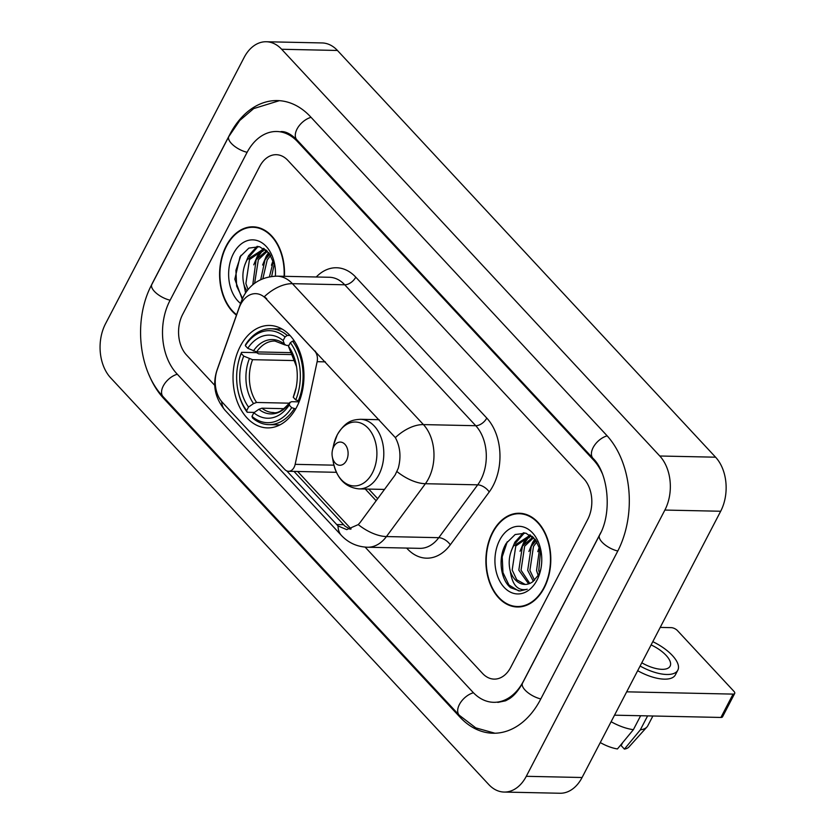 <?xml version="1.0" encoding="UTF-8"?>
<svg xmlns="http://www.w3.org/2000/svg" width="835" height="835" viewBox="0 0 835 835"><rect width="100%" height="100%" fill="white"/><g stroke="black" fill="none" stroke-linecap="round" stroke-linejoin="round"><path stroke-width="1.25" d="M315.484 351.201L314.795 351.191A9.665 6.69 91.2 0 1 317.133 361.691L295.152 464.343A9.665 6.69 91.2 0 1 294.087 467.349A9.665 6.69 91.2 0 1 288.545 471.284A9.665 6.69 91.2 0 1 284.704 469.406L222.35 402.345A26.104 18.067 -88.8 0 1 217.236 369.738L239.029 308.167A26.104 18.067 -88.8 0 1 240.71 304.284A26.104 18.067 -88.8 0 1 255.646 293.659A26.104 18.067 -88.8 0 1 266.031 298.732L395.362 437.613C400.278 446.808 401.238 457.037 398.253 468.289L395.122 475L360.177 522.428L358.257 524.599L346.723 529.63L338.029 525.946L286.76 470.888M240.271 346.316A51.238 35.467 -88.8 0 0 236.472 399.454A51.238 35.467 -88.8 0 0 267.398 427.896A51.238 35.467 -88.8 0 0 296.717 407.042A51.238 35.467 -88.8 0 0 300.517 353.894A51.238 35.467 -88.8 0 0 269.59 325.452A51.238 35.467 -88.8 0 0 240.271 346.316M314.795 351.191L266.031 298.732M284.422 276.312A46.885 32.45 -88.8 0 0 253.057 226.817A46.885 32.45 -88.8 0 0 226.222 245.897A46.885 32.45 -88.8 0 0 236.462 315.16M492.514 532.333A46.885 32.45 -88.8 0 0 489.049 580.972A46.885 32.45 -88.8 0 0 517.345 606.993A46.885 32.45 -88.8 0 0 544.18 587.903A46.885 32.45 -88.8 0 0 547.656 539.274A46.885 32.45 -88.8 0 0 519.349 513.243A46.885 32.45 -88.8 0 0 492.514 532.333M518.295 606.534A46.885 32.45 -88.8 0 0 520.142 606.878M241.221 303.345A33.838 10.511 19.5 0 1 241.336 301.372L243.528 296.321C250.667 283.357 261.835 276.636 277.032 276.155A38.671 26.762 91.2 0 1 292.417 283.67A33.838 19.883 137.1 0 0 264.34 296.686L266.72 298.753M350.157 529.244L344.897 526.092L293.993 471.399M587.736 519.391A29.006 20.071 -88.8 0 0 583.916 478.852L287.793 160.33A29.006 20.071 -88.8 0 0 276.26 154.694A29.006 20.071 -88.8 0 0 259.664 166.499L182.656 314.419A29.006 20.071 -88.8 0 0 186.476 354.958L214.783 385.405L186.476 354.958A29.006 20.071 -88.8 0 1 182.656 314.419L259.664 166.499A29.006 20.071 -88.8 0 1 276.26 154.694A29.006 20.071 -88.8 0 1 287.793 160.33L583.916 478.852A29.006 20.071 -88.8 0 1 587.736 519.391L510.738 667.311L587.736 519.391M365.125 547.113L482.599 673.48A29.006 20.071 -88.8 0 0 494.143 679.116A29.006 20.071 -88.8 0 0 510.738 667.311A29.006 20.071 -88.8 0 1 494.143 679.116A29.006 20.071 -88.8 0 1 482.599 673.48L365.125 547.113M522.136 513.483A46.885 32.45 -88.8 0 0 520.278 513.755M255.844 227.047A46.885 32.45 -88.8 0 0 253.976 227.318M284.088 276.302A46.405 32.116 -88.8 0 0 253.047 227.297A46.405 32.116 -88.8 0 0 226.483 246.189A46.405 32.116 -88.8 0 0 236.608 314.722M269.434 276.792L273.452 260.802M271.657 276.437L274.36 263.547M260.708 279.652L264.987 259.925L269.83 254.059M262.848 278.723L267.2 259.977L270.707 255.343M252.786 284.745L256.126 259.737L266.709 250.604M254.633 283.284L258.339 259.779L267.388 251.241M245.553 292.876L243.997 284.798A24.163 16.731 -88.8 0 0 246.972 290.872M243.997 284.798C241.806 276.051 242.891 267.628 247.264 259.549L262.451 249.738L266.532 250.458M248.016 289.557L245.887 283.576L249.477 259.591L263.547 249.801M262.451 249.738L265.812 249.853M275.383 276.155A33.838 23.422 -88.8 0 0 274.705 264.58A33.838 23.422 -88.8 0 0 256.637 240.407A33.838 23.422 -88.8 0 0 233.414 253.631A33.838 23.422 -88.8 0 0 240.595 303.46M274.913 265.78L269.173 253.214L259.549 246.711L248.851 248.099L240.021 256.794L234.812 279.214L242.213 299.128M242.526 298.398L236.66 286.134L235.908 270.383L240.981 255.301M249.07 256.877L258.13 246.44M257.931 257.065L263.119 249.842M263.202 249.748L264.257 248.746M266.782 257.253L269.235 253.287M244.885 264.664L248.59 255.719L257.149 246.325M253.746 264.852L257.441 255.907L261.814 250.02M262.096 249.728L263.589 248.339M262.597 265.039L266.302 256.094L268.64 252.577M271.458 265.227L273.212 260.207M264.34 248.809A38.671 26.762 -88.8 0 0 263.766 249.759M263.735 249.822A38.671 26.762 -88.8 0 0 262.837 251.46M543.919 587.621A46.405 32.116 -88.8 0 0 547.353 539.493A46.405 32.116 -88.8 0 0 519.339 513.734A46.405 32.116 -88.8 0 0 492.786 532.626A46.405 32.116 -88.8 0 0 489.352 580.753A46.405 32.116 -88.8 0 0 517.356 606.513A46.405 32.116 -88.8 0 0 543.919 587.621M538.21 575.534L536.55 570.535L539.744 547.238M539.441 573.029L538.763 570.587L540.652 549.973M533.367 581.317L527.689 570.347L531.279 546.361L536.122 540.495M534.577 580.273L529.901 570.389L533.492 546.403L537.009 541.779M528.639 583.874L518.827 570.159L522.418 546.173L533.001 537.041M529.808 583.446L521.04 570.201L524.641 546.215L533.69 537.677M541.205 552.217L535.465 539.64L525.852 533.148L515.153 534.536L506.313 543.23C497.556 556.914 500.374 579.761 510.759 587.777L519.871 590.971L527.25 589.249C518.003 591.295 512.356 585.293 510.3 571.234A24.163 16.731 -88.8 0 0 524.808 584.427A24.163 16.731 -88.8 0 0 532.573 581.88L538.544 574.929L540.704 569.491M510.3 571.234C508.097 562.487 509.193 554.064 513.567 545.986L528.743 536.174L532.834 536.895M525.163 584.437L516.75 579.761L512.179 570.013L515.779 546.027L529.849 536.237M528.743 536.174L532.114 536.289M499.706 540.068A33.838 23.422 -88.8 0 0 504.163 587.37A33.838 23.422 -88.8 0 0 536.989 580.168A33.838 23.422 -88.8 0 0 540.6 570.19A33.838 23.422 -88.8 0 0 541.007 551.006A33.838 23.422 -88.8 0 0 522.929 526.843A33.838 23.422 -88.8 0 0 499.706 540.068M520.142 590.982L518.452 590.804L508.974 585.011L502.962 572.57L502.211 556.82L507.273 541.738M515.362 543.314L524.432 532.866M524.223 543.501L529.421 536.268M529.505 536.185L530.549 535.183M533.085 543.689L535.527 539.723M511.177 551.09L514.882 542.155L523.451 532.761M520.038 551.288L523.743 542.343L528.106 536.456M528.388 536.164L529.881 534.776M528.899 551.476L532.605 542.531L534.932 539.013M537.761 551.664L539.514 546.643M295.705 408.899L291.676 407.689A46.019 31.845 -88.8 0 1 251.972 416.394L253.85 412.793A41.573 28.766 -88.8 0 0 289.213 405.038L289.943 402.491L291.624 401.687L299.097 401.854M284.151 408.68L261.929 408.2L258.86 409.296L253.85 412.793M254.393 412.417L247.223 412.26L246.649 410.663A46.019 31.845 -88.8 0 1 237.683 389.068A46.019 31.845 -88.8 0 1 238.236 362.985A46.019 31.845 -88.8 0 1 241.252 353.455L243.726 356.107A41.573 28.766 -88.8 0 0 248.527 407.062L253.537 403.576L256.606 402.47L289.401 403.18M295.016 360.595L252.577 359.687L243.726 356.107M241.252 353.455L241.576 352.328L256.512 352.652L258.746 353.883L292.553 354.604M298.199 401.082A47.95 33.191 -88.8 0 0 292.553 341.15L290.34 342.694A46.019 31.845 -88.8 0 1 295.736 399.902L299.389 401.113M294.473 341.191L292.553 341.15M251.972 416.394L252.556 417.991A47.95 33.191 -88.8 0 0 268.86 424.639A47.95 33.191 -88.8 0 0 294.15 408.868M241.576 352.328A47.95 33.191 -88.8 0 0 238.361 362.432L238.236 362.985M237.683 389.068L237.777 389.621A47.95 33.191 -88.8 0 0 247.223 412.26M295.736 399.902L293.262 397.251A41.573 28.766 -88.8 0 0 295.83 389.047A41.573 28.766 -88.8 0 0 296.331 365.48A41.573 28.766 -88.8 0 0 288.461 346.295L290.34 342.694M289.213 405.038L291.676 407.689M248.527 407.062L246.649 410.663M288.461 346.295L296.561 366.732M296.101 387.816L293.262 397.251M258.86 409.296A37.178 25.739 -88.8 0 0 289.943 402.491L290.058 402.24C283.075 410.34 277.512 413.774 273.358 412.553A35.769 24.758 -88.8 0 1 261.929 408.2M287.23 335.43A47.95 33.191 -88.8 0 0 270.916 328.771A47.95 33.191 -88.8 0 0 245.636 344.542L245.313 345.669A46.019 31.845 -88.8 0 1 285.017 336.964L287.23 335.43L290.037 335.482M285.017 336.964L283.138 340.565A41.573 28.766 -88.8 0 0 247.776 348.32L245.313 345.669M288.9 345.45L286.321 345.387L284.453 344.187L283.138 340.565M247.776 348.32L256.627 351.9L291.488 352.652M256.627 351.9A35.769 24.758 -88.8 0 1 274.892 341.035L284.996 344.959L284.453 344.187A37.178 25.739 -88.8 0 0 253.37 351.003M346.462 460.544A11.596 8.026 -88.8 0 0 344.938 444.324A11.596 8.026 -88.8 0 0 333.687 446.798A11.596 8.026 -88.8 0 0 332.445 450.222A11.596 8.026 -88.8 0 0 332.309 456.797A11.596 8.026 -88.8 0 0 338.499 465.085A11.596 8.026 -88.8 0 0 346.462 460.544M733.078 694.104A4.833 2.025 27.5 0 0 734.696 693.467L722.536 716.827A4.833 2.025 -152.5 0 1 720.918 717.453L733.078 694.104L626.678 691.829M614.529 715.178L720.918 717.453M734.696 693.467A4.833 2.025 27.5 0 0 733.902 691.307L677.446 630.582A4.833 2.025 27.5 0 0 671.288 627.649L660.214 627.409M530.642 535.245A38.671 26.762 -88.8 0 0 530.068 536.195M530.027 536.258A38.671 26.762 -88.8 0 0 529.129 537.897M641.802 662.792A24.163 10.124 27.5 0 0 670.108 666.163A24.163 10.124 27.5 0 0 666.111 655.381A24.163 10.124 27.5 0 0 651.102 644.912M637.679 670.703A32.868 13.777 27.5 0 0 675.39 674.857L677.822 670.181A32.868 13.777 27.5 0 0 672.384 655.517A32.868 13.777 27.5 0 0 652.793 641.666M640.111 666.038A32.868 13.777 27.5 0 0 677.822 670.181M611.116 721.722A31.897 13.37 27.5 0 0 633.379 729.675L617.43 748.953A25.133 10.531 27.5 0 1 600.271 742.555M640.633 715.741L633.379 729.675M622.67 742.628L621.136 745.582L624.413 749.11L640.351 729.821L647.605 715.887M640.351 729.821A31.897 13.37 27.5 0 0 646.958 726.982A31.897 13.37 27.5 0 0 647.783 725.792L652.886 716.002M624.413 749.11A25.133 10.531 27.5 0 0 628.974 746.96L646.958 726.982M602.15 473.247A52.198 36.135 -88.8 0 0 593.643 460.158L297.521 141.647A52.198 36.135 -88.8 0 0 276.75 131.502A52.198 36.135 -88.8 0 0 246.878 152.753L169.881 300.673A52.198 36.135 -88.8 0 0 176.759 373.642L472.881 692.163A52.198 36.135 -88.8 0 0 493.642 702.308A52.198 36.135 -88.8 0 0 523.524 681.057L600.522 533.137A52.198 36.135 -88.8 0 0 600.887 532.427M664.879 510.06A38.671 26.762 -88.8 0 0 659.786 456.004L281.645 49.265A38.671 26.762 -88.8 0 0 266.261 41.75A38.671 26.762 -88.8 0 0 244.123 57.49L105.523 323.75A38.671 26.762 -88.8 0 0 110.617 377.806L488.757 784.535A38.671 26.762 -88.8 0 0 504.142 792.06A38.671 26.762 -88.8 0 0 526.28 776.31L664.879 510.06L720.678 511.25A38.671 26.762 -88.8 0 0 715.585 457.194L337.444 50.465A38.671 26.762 -88.8 0 0 322.06 42.94L266.261 41.75M504.142 792.06L559.951 793.25A38.671 26.762 -88.8 0 0 582.078 777.51L720.678 511.25M149.068 375.009A83.135 57.542 -88.8 0 0 163.785 398.556L459.908 717.077A83.135 57.542 -88.8 0 0 492.984 733.234A83.135 57.542 -88.8 0 0 540.569 699.386L617.566 551.465A83.135 57.542 -88.8 0 0 606.617 435.254L310.495 116.733A83.135 57.542 -88.8 0 0 277.418 100.576A83.135 57.542 -88.8 0 0 229.834 134.425L152.836 282.334A83.135 57.542 -88.8 0 0 150.968 286.123M325.399 361.868L317.133 361.691M333.916 465.168L295.152 464.343M316.256 276.99A48.336 33.452 91.2 0 1 355.762 277.157L486.774 418.074A9.665 5.678 -42.9 0 1 475.752 425.714L344.73 284.787A38.671 26.762 -88.8 0 0 329.345 277.272L277.032 276.155M486.774 418.074A48.336 33.452 91.2 0 1 493.141 485.646A48.336 33.452 91.2 0 1 489.226 491.972L450.284 544.817A48.336 33.452 91.2 0 1 407.313 548.772L406.666 548.084M480.845 479.77A38.671 26.762 -88.8 0 0 475.752 425.714L423.428 424.597A38.671 26.762 91.2 0 1 428.522 478.653A38.671 26.762 91.2 0 1 425.391 483.715L386.448 536.561A38.671 26.762 91.2 0 1 367.463 547.238L419.775 548.355A38.671 26.762 -88.8 0 0 438.772 537.677L477.703 484.832A38.671 26.762 -88.8 0 0 480.845 479.77M395.362 437.613A33.838 19.883 -42.9 0 1 423.428 424.597L292.417 283.67L344.73 284.787A9.665 5.678 -42.9 0 0 355.762 277.157M338.029 525.946A33.838 19.883 137.1 0 0 341.484 535.517C348.487 542.907 357.15 546.81 367.463 547.238M341.484 535.517L225.116 410.34A33.838 19.883 -42.9 0 1 221.682 401.583M358.257 524.599A33.838 17.42 36.4 0 0 386.448 536.561L438.772 537.677A9.665 4.979 -143.6 0 1 450.284 544.817M225.116 410.34C214.908 398.086 212.226 384.632 217.048 369.978A33.838 10.511 19.5 0 0 216.87 370.823M397.042 471.629A33.838 17.42 36.4 0 0 425.391 483.715L477.703 484.832A9.665 4.979 -143.6 0 1 489.226 491.972M351.107 528.972L297.667 471.483M407.637 548.104A9.665 5.678 -42.9 0 1 407.313 548.772M365.25 489.018L376.147 500.749M336.651 524.557L343.55 524.704M252.577 359.687A35.769 24.758 -88.8 0 0 256.606 402.47M293.993 394.704A37.178 25.739 -88.8 0 0 295.966 388.411M296.446 366.127A37.178 25.739 -88.8 0 0 289.776 349.917M249.321 358.789A37.178 25.739 -88.8 0 0 253.537 403.576M372.389 472.934A31.97 22.127 -88.8 0 0 368.172 428.24A31.97 22.127 -88.8 0 0 337.163 435.035A31.97 22.127 -88.8 0 0 333.749 444.47L337.288 434.732C345.899 420.694 352.746 419.828 360.449 419.295A34.799 24.09 -88.8 0 1 381.459 438.615A34.799 24.09 -88.8 0 1 378.881 474.718A34.799 24.09 -88.8 0 1 358.966 488.882C345.502 487.483 336.975 478.726 333.363 462.59A31.97 22.127 -88.8 0 0 350.439 485.427A31.97 22.127 -88.8 0 0 372.389 472.934M607.16 435.839A15.468 9.091 137.1 0 0 594.009 446.067A15.468 9.091 137.1 0 0 592.986 458.332C608.099 472.6 612.566 512.627 599.509 535.256L522.512 683.166C518.545 690.462 514.183 695.639 509.413 698.707L505.613 700.795L497.827 702.402M617.796 551.016A15.468 6.482 -152.5 0 1 603.893 543.909A15.468 6.482 -152.5 0 1 599.509 535.256M540.798 698.937A15.468 6.482 -152.5 0 1 526.895 691.818A15.468 6.482 -152.5 0 1 522.512 683.166M494.978 733.234L475.783 727.87L459.25 715.24A15.468 9.091 -42.9 0 1 460.283 702.966A15.468 9.091 -42.9 0 1 473.435 692.747M459.25 715.24L163.128 396.719A15.468 9.091 -42.9 0 1 164.151 384.455A15.468 9.091 -42.9 0 1 177.302 374.237M163.128 396.719C138.046 370.688 133.297 318.803 151.824 284.453A15.468 6.482 27.5 0 0 156.208 293.106A15.468 6.482 27.5 0 0 170.11 300.214M151.824 284.453L228.821 136.533A15.468 6.482 27.5 0 0 233.215 145.186A15.468 6.482 27.5 0 0 247.118 152.304M311.037 117.328A15.468 9.091 137.1 0 0 297.897 127.546A15.468 9.091 137.1 0 0 296.863 139.81L592.986 458.332M715.585 457.194L659.786 456.004M582.078 777.51L526.28 776.31M337.444 50.465L281.645 49.265M461.045 717.098L459.908 717.077M164.86 398.577L163.785 398.556M594.603 460.179L593.643 460.158M298.596 141.668L297.521 141.647M336.401 472.307L288.545 471.284M241.336 301.372L217.048 369.978M368.746 489.091L377.67 498.683M257.691 227.391L253.047 227.297M523.983 513.828L519.339 513.734M522 606.607L517.356 606.513M279.965 424.879L268.86 424.639M282.011 329.011L270.916 328.771M379.163 419.702L360.449 419.295M384.486 489.425L358.966 488.882M332.309 456.797L333.363 462.59M332.445 450.222L333.749 444.47M279.412 100.659L253.673 108.592L239.76 120.48L228.821 136.533M280.936 131.586C285.664 131.304 290.977 134.049 296.863 139.81"/></g></svg>
